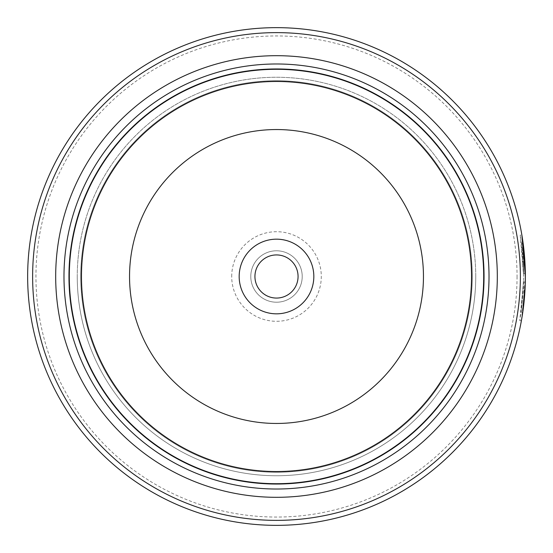 <?xml version="1.0" encoding="UTF-8"?>
<svg xmlns="http://www.w3.org/2000/svg" width="553" height="553" viewBox="0 0 553 553"><rect width="100%" height="100%" fill="white"/><g stroke="black" fill="none" stroke-linecap="round" stroke-linejoin="round"><path stroke-width="0.41" stroke-dasharray="2.77 2.07" d="M483.875 276.5A207.375 207.375 0 0 1 276.5 483.875A207.375 207.375 0 0 1 69.125 276.5A207.375 207.375 0 0 1 276.5 69.125A207.375 207.375 0 0 1 483.875 276.5A207.375 207.375 0 0 1 276.5 483.875A207.375 207.375 0 0 1 69.125 276.5A207.375 207.375 0 0 1 276.5 69.125A207.375 207.375 0 0 1 483.875 276.5A207.375 207.375 0 0 1 276.5 483.875A207.375 207.375 0 0 1 69.125 276.5A207.375 207.375 0 0 1 276.5 69.125A207.375 207.375 0 0 1 483.875 276.5A207.375 207.375 0 0 1 276.5 483.875A207.375 207.375 0 0 1 69.125 276.5A207.375 207.375 0 0 1 276.5 69.125A207.375 207.375 0 0 1 483.875 276.5A207.375 207.375 0 0 1 276.5 483.875A207.375 207.375 0 0 1 69.125 276.5A207.375 207.375 0 0 1 276.5 69.125A207.375 207.375 0 0 1 483.875 276.5A207.375 207.375 0 0 1 276.5 483.875A207.375 207.375 0 0 1 69.125 276.5A207.375 207.375 0 0 1 276.5 69.125A207.375 207.375 0 0 1 483.875 276.5A207.375 207.375 0 0 1 276.5 483.875A207.375 207.375 0 0 1 69.125 276.5A207.375 207.375 0 0 1 276.5 69.125A207.375 207.375 0 0 1 483.875 276.5M472.262 276.5A195.762 195.762 0 0 1 276.5 472.262A195.762 195.762 0 0 1 80.738 276.5A195.762 195.762 0 0 1 276.5 80.738A195.762 195.762 0 0 1 472.262 276.5A195.762 195.762 0 0 1 276.5 472.262A195.762 195.762 0 0 1 80.738 276.5A195.762 195.762 0 0 1 276.5 80.738A195.762 195.762 0 0 1 472.262 276.5A195.762 195.762 0 0 1 276.5 472.262A195.762 195.762 0 0 1 80.738 276.5A195.762 195.762 0 0 1 276.5 80.738A195.762 195.762 0 0 1 472.262 276.5M523.691 276.5L520.221 235.073L522.364 250.813L521.514 243.631L523.691 276.5M525.163 286.205L525.232 268.786M524.272 253.343L523.511 246.285M523.249 244.246L523.173 243.631L521.514 243.631M522.364 250.813L524.023 250.813L523.311 244.73L521.652 244.73M521.479 320.208L525.288 282.127L523.629 282.127L519.751 320.629L521.673 308.104L523.684 277.848L521.133 312.072L523.283 290.684A248.85 248.85 0 0 0 523.629 282.127L525.288 282.127A248.85 248.85 0 0 1 524.942 290.684L523.283 290.684L524.942 290.684M525.35 276.5A248.85 248.85 0 0 0 276.5 27.65A248.85 248.85 0 0 0 27.65 276.5A248.85 248.85 0 0 0 276.5 525.35A248.85 248.85 0 0 0 525.35 276.5L522.253 315.639M522.046 247.903A248.85 248.85 0 0 1 522.882 256.461L522.046 247.903L523.705 247.903L524.541 256.461A248.85 248.85 0 0 0 523.705 247.903M522.882 256.461L524.541 256.461M522.917 256.869L523.677 273.569L525.336 273.569L524.016 250.779L525.336 273.569L523.677 273.569L523.193 260.74L523.428 265.018L525.087 265.018L523.428 265.018L522.917 256.869L524.576 256.869M517.055 276.5A240.555 240.555 0 0 1 276.5 517.055A240.555 240.555 0 0 1 35.945 276.5A240.555 240.555 0 0 1 276.5 35.945A240.555 240.555 0 0 1 517.055 276.5M298.067 276.5A21.567 21.567 0 0 0 276.5 254.933A21.567 21.567 0 0 0 254.933 276.5A21.567 21.567 0 0 0 276.5 298.067A21.567 21.567 0 0 0 298.067 276.5M231.707 276.5A44.793 44.793 0 0 1 276.5 231.707A44.793 44.793 0 0 1 321.293 276.5A44.793 44.793 0 0 1 276.5 321.293A44.793 44.793 0 0 1 231.707 276.5M250.786 276.5A25.715 25.715 0 0 1 276.5 250.786A25.715 25.715 0 0 1 302.214 276.5A25.715 25.715 0 0 1 276.5 302.214A25.715 25.715 0 0 1 250.786 276.5A25.715 25.715 0 0 1 276.5 250.786A25.715 25.715 0 0 1 302.214 276.5A25.715 25.715 0 0 1 276.5 302.214A25.715 25.715 0 0 1 250.786 276.5M523.401 307.558L523.117 309.784M522.868 311.539L522.792 312.072L521.133 312.072M475.746 276.5A199.246 199.246 0 0 1 276.5 475.746A199.246 199.246 0 0 1 77.254 276.5A199.246 199.246 0 0 1 276.5 77.254A199.246 199.246 0 0 1 475.746 276.5A199.246 199.246 0 0 1 276.5 475.746A199.246 199.246 0 0 1 77.254 276.5A199.246 199.246 0 0 1 276.5 77.254A199.246 199.246 0 0 1 475.746 276.5A199.246 199.246 0 0 1 276.5 475.746A199.246 199.246 0 0 1 77.254 276.5M484.041 276.5A207.541 207.541 0 0 1 276.5 484.041A207.541 207.541 0 0 1 68.959 276.5A207.541 207.541 0 0 1 276.5 68.959A207.541 207.541 0 0 1 484.041 276.5A207.541 207.541 0 0 1 276.5 484.041A207.541 207.541 0 0 1 68.959 276.5A207.541 207.541 0 0 1 276.5 68.959A207.541 207.541 0 0 1 484.041 276.5M522.467 238.744L521.88 235.073L520.221 235.073M522.357 250.779L524.016 250.779M519.751 320.629L521.403 320.629"/><path stroke-width="0.83" d="M483.875 276.5A207.375 207.375 0 0 1 276.5 483.875A207.375 207.375 0 0 1 69.125 276.5A207.375 207.375 0 0 1 276.5 69.125A207.375 207.375 0 0 1 483.875 276.5A207.375 207.375 0 0 0 276.5 69.125A207.375 207.375 0 0 0 69.125 276.5M525.232 268.786L524.272 253.343M523.511 246.285L523.249 244.246M523.926 249.915L522.467 238.744M522.253 315.639L521.479 320.208M313.827 276.5A37.328 37.328 0 0 0 276.5 239.173A37.328 37.328 0 0 0 239.173 276.5A37.328 37.328 0 0 0 276.5 313.827A37.328 37.328 0 0 0 313.827 276.5M298.067 276.5A21.567 21.567 0 0 0 276.5 254.933A21.567 21.567 0 0 0 254.933 276.5A21.567 21.567 0 0 0 276.5 298.067A21.567 21.567 0 0 0 298.067 276.5M32.627 276.5A243.873 243.873 0 0 0 276.5 520.373A243.873 243.873 0 0 0 520.373 276.5A243.873 243.873 0 0 0 276.5 32.627A243.873 243.873 0 0 0 32.627 276.5M525.35 276.5A248.85 248.85 0 0 1 276.5 525.35A248.85 248.85 0 0 1 27.65 276.5A248.85 248.85 0 0 1 276.5 27.65A248.85 248.85 0 0 1 525.35 276.5L521.88 235.073M524.942 290.684L523.401 307.558M523.117 309.784L522.868 311.539M522.792 312.072L525.163 286.205M55.687 276.5A220.813 220.813 0 0 1 276.5 55.687A220.813 220.813 0 0 1 497.313 276.5A220.813 220.813 0 0 1 276.5 497.313A220.813 220.813 0 0 1 55.687 276.5M63.982 276.5A212.518 212.518 0 0 1 276.5 63.982A212.518 212.518 0 0 1 489.018 276.5A212.518 212.518 0 0 1 276.5 489.018A212.518 212.518 0 0 1 63.982 276.5M484.041 276.5A207.541 207.541 0 0 1 276.5 484.041A207.541 207.541 0 0 1 68.959 276.5A207.541 207.541 0 0 1 276.5 68.959A207.541 207.541 0 0 1 484.041 276.5M69.298 276.5A207.202 207.202 0 0 0 276.5 483.702A207.202 207.202 0 0 0 483.702 276.5A207.202 207.202 0 0 0 276.5 69.298A207.202 207.202 0 0 0 69.298 276.5M471.536 276.5A195.036 195.036 0 0 1 276.5 471.536A195.036 195.036 0 0 1 81.464 276.5A195.036 195.036 0 0 1 276.5 81.464A195.036 195.036 0 0 1 471.536 276.5M129.54 276.5A146.96 146.96 0 0 0 276.5 423.46A146.96 146.96 0 0 0 423.46 276.5A146.96 146.96 0 0 0 276.5 129.54A146.96 146.96 0 0 0 129.54 276.5"/></g></svg>
